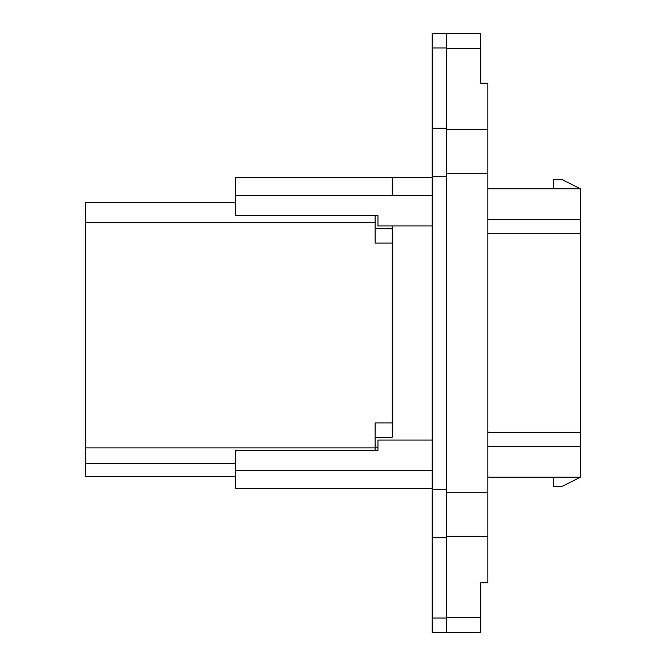 <?xml version="1.0" encoding="UTF-8"?>
<svg xmlns="http://www.w3.org/2000/svg" width="666" height="666" viewBox="0 0 666 666"><rect width="100%" height="100%" fill="white"/><g stroke="black" fill="none" stroke-linecap="round" stroke-linejoin="round"><path stroke-width="1" d="M487.845 188.861L580.61 188.861L580.61 477.139L562.054 486.421L553.496 486.421L553.496 477.139M446.461 536.588L487.845 536.588L487.845 582.767L480.71 582.767L480.71 632.7L446.461 632.7L446.461 33.3L480.71 33.3L480.71 83.233L487.845 83.233L487.845 129.412L446.461 129.412M487.845 477.139L580.61 477.139M580.61 188.861L562.054 179.579L553.496 179.579L553.496 188.861M487.845 536.588L487.845 129.412M480.71 73.976L480.71 83.233M480.71 582.767L480.71 592.024M432.184 177.439L235.24 177.439L235.24 215.618L377.955 215.618L377.955 225.965L432.184 225.965M432.184 470.72L235.24 470.72L235.24 488.561L432.184 488.561M235.24 470.72L235.24 450.382L377.955 450.382L377.955 440.035L432.184 440.035M375.1 447.169L377.955 447.169L377.955 446.461M392.224 225.965L392.224 437.179L375.1 437.179M392.224 228.821L375.1 228.821M392.224 243.09L375.1 243.09L375.1 222.394L85.39 222.394L85.39 447.885L375.1 447.885L375.1 450.382M392.224 422.91L375.1 422.91L375.1 447.885M85.39 447.885L85.39 476.431L235.24 476.431M235.24 202.414L85.39 202.414L85.39 222.394M85.39 463.586L235.24 463.586M375.1 215.618L375.1 222.394M446.461 33.3L432.184 33.3L432.184 537.778L446.461 537.778M432.184 537.778L432.184 632.7L446.461 632.7M432.184 176.332L446.461 176.332L446.461 489.668L432.184 489.668M487.845 446.686L580.61 446.686M487.845 432.417L580.61 432.417M487.845 233.583L580.61 233.583M487.845 219.314L580.61 219.314M487.845 173.16L446.461 173.16M446.461 48.31L480.71 48.31M480.71 617.69L446.461 617.69M487.845 492.84L446.461 492.84M392.224 177.439L392.224 195.28L432.184 195.28M392.224 195.28L235.24 195.28M432.184 47.994L446.461 47.994M432.184 618.006L446.461 618.006M432.184 128.222L446.461 128.222"/></g></svg>
